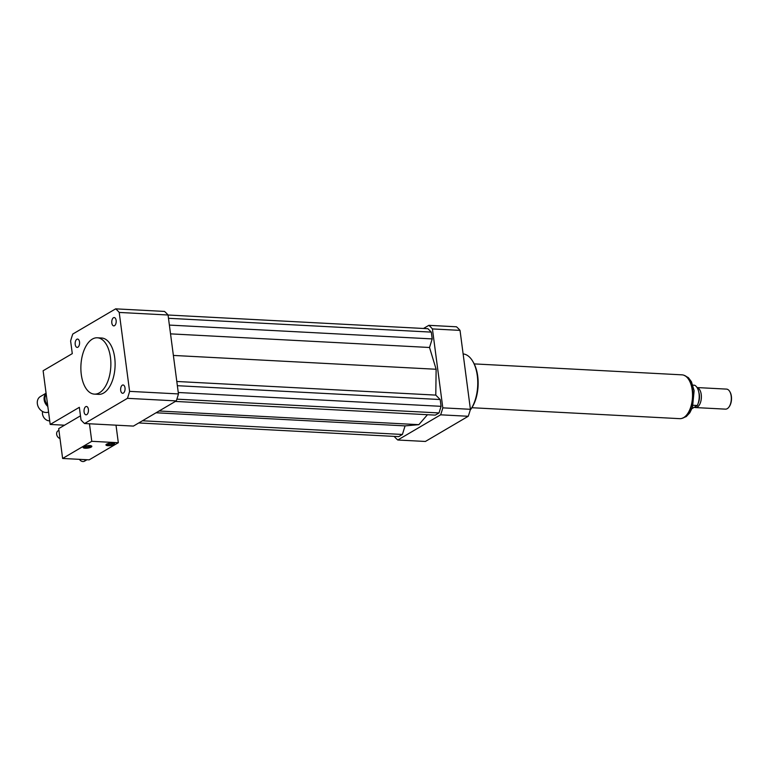 <?xml version="1.0" encoding="UTF-8"?>
<svg xmlns="http://www.w3.org/2000/svg" width="770" height="770" viewBox="0 0 770 770"><rect width="100%" height="100%" fill="white"/><g stroke="black" fill="none" stroke-linecap="round" stroke-linejoin="round"><path stroke-width="1.16" d="M122.334 385.164A4.168 2.204 93 0 1 123.075 384.971A4.168 2.204 93 0 1 125.058 389.245A4.168 2.204 93 0 1 122.632 393.287A4.168 2.204 93 0 1 120.64 389.716A4.168 2.204 93 0 1 122.334 385.164M88.396 409.38A4.168 2.204 93 0 1 86.028 414.809A4.168 2.204 93 0 1 84.036 410.535A4.168 2.204 93 0 1 86.461 406.483A4.168 2.204 93 0 1 88.396 409.38M77.895 347.203A4.168 2.204 93 0 1 77.154 347.395A4.168 2.204 93 0 1 75.162 343.122A4.168 2.204 93 0 1 77.587 339.07A4.168 2.204 93 0 1 79.58 342.65A4.168 2.204 93 0 1 77.895 347.203M111.823 322.986A4.168 2.204 93 0 1 114.201 317.558A4.168 2.204 93 0 1 116.183 321.831A4.168 2.204 93 0 1 113.758 325.883A4.168 2.204 93 0 1 111.823 322.986M46.075 393.2L40.338 396.579A8.778 7.026 59.6 0 0 38.5 407.292A8.778 7.026 59.6 0 0 48.558 412.046M46.104 393.364A8.778 7.026 59.6 0 0 47.817 406.435M46.229 394.317A8.152 6.526 59.6 0 0 47.644 405.058M50.194 424.443L43.12 370.755L72.284 353.623L70.619 341.004A62.688 33.216 93 0 1 72.794 334.036L115.654 308.847L164.491 311.417A62.688 33.216 93 0 1 168.053 315.017L178.448 393.932A62.688 33.216 93 0 1 176.272 400.9L133.412 426.089L84.575 423.519A62.688 33.216 93 0 1 81.014 419.919L79.349 407.311L50.194 424.443L64.526 425.204M110.447 357.386A28.211 14.948 93 0 1 94.383 394.125A28.211 14.948 93 0 1 80.937 365.173A28.211 14.948 93 0 1 97.347 337.789A28.211 14.948 93 0 1 110.447 357.386M97.347 337.789L101.592 338.011A28.211 14.948 93 0 1 114.692 357.617A28.211 14.948 93 0 1 98.627 394.356L94.383 394.125M115.654 308.847A62.688 33.216 93 0 1 119.215 312.437L129.601 391.362A62.688 33.216 93 0 1 127.435 398.331L84.575 423.519M175.368 401.43L435.32 415.117L439.016 412.941L441.075 406.329L440.18 399.534L435.791 395.106L436.128 369.263L429.525 347.491L432.201 338.916L431.306 332.12L427.928 328.703L119.215 312.437M178.448 393.932L129.601 391.362M176.272 400.9L127.435 398.331M463.126 353.911A31.339 16.613 93 0 1 472.742 361.294A31.339 16.613 93 0 1 470.181 410.16L470.874 409.217A30.088 15.949 93 0 0 473.338 362.304L472.742 361.294M394.211 436.397L394.211 436.407A62.688 33.216 -87 0 0 397.782 440.007L440.632 414.818A62.688 33.216 -87 0 0 442.808 407.85L432.422 328.925A62.688 33.216 -87 0 0 428.851 325.335L423.51 328.472M138.764 422.951L398.716 436.628L402.402 434.463L405.078 425.887L418.851 424.665L427.466 414.703M440.632 414.818L468.237 416.272A62.688 33.216 -87 0 0 470.412 409.303L460.027 330.378A62.688 33.216 -87 0 0 456.456 326.788L428.851 325.335M442.808 407.85L470.412 409.303M432.422 328.925L460.027 330.378M397.782 440.007L425.387 441.46L468.237 416.272M405.078 425.887L156.06 412.778M418.851 424.665L159.101 410.997M402.402 434.463L142.45 420.776M435.791 395.106L176.802 381.477M436.128 369.263L173.375 355.432M440.18 399.534L177.36 385.693M441.075 406.329L178.255 392.498M439.016 412.941L176.869 399.149M431.306 332.12L168.486 318.289M432.201 338.916L169.381 325.084M429.525 347.491L170.536 333.862M693.125 405.28L697.302 405.501L691.999 408.62M697.302 405.501A12.541 6.641 -87 0 0 694.627 385.221L692.865 385.125M729.075 406.878A9.404 4.986 -87 0 0 729.248 406.647A9.404 4.986 -87 0 0 730.018 391.988A9.404 4.986 -87 0 0 729.873 391.747M694.338 407.243A10.029 5.313 -87 0 0 695.522 407.571L725.465 409.139A10.029 5.313 -87 0 0 728.901 407.118A10.029 5.313 -87 0 0 729.719 391.478A10.029 5.313 -87 0 0 726.524 389.11L697.062 387.56M695.522 407.571A10.029 5.313 -87 0 0 701.326 398.311A10.029 5.313 -87 0 0 697.091 387.608M698.246 403.114A9.086 4.812 -87 0 0 698.813 392.248M471.904 407.725L679.718 418.659A21.935 11.627 -87 0 0 692.48 397.358A21.935 11.627 -87 0 0 682.028 374.846L474.204 363.902M42.61 411.526A6.892 5.515 59.6 0 0 49.723 420.853M106.433 444.271A4.389 1.232 172.5 0 0 110.302 444.396A4.389 1.232 172.5 0 0 114.018 443.27M106.587 444.175A4.389 1.232 -7.5 0 1 111.4 443.039A4.389 1.232 -7.5 0 1 114.653 443.799A4.389 1.232 -7.5 0 1 110.466 445.589A4.389 1.232 -7.5 0 1 105.952 444.945A4.389 1.232 -7.5 0 1 106.587 444.175M83.612 446.802A4.389 1.232 172.5 0 0 87.491 446.927A4.389 1.232 172.5 0 0 91.197 445.811M83.766 446.706A4.389 1.232 -7.5 0 1 88.589 445.57A4.389 1.232 -7.5 0 1 91.832 446.331A4.389 1.232 -7.5 0 1 87.645 448.121A4.389 1.232 -7.5 0 1 83.131 447.476A4.389 1.232 -7.5 0 1 83.766 446.706M79.445 459.344A4.389 3.513 59.6 0 0 84.575 461.153L86.991 459.738M83.92 459.575A4.389 3.513 59.6 0 0 86.972 459.738L89.166 459.854L118.32 442.712L91.774 441.316L62.62 458.458L86.972 459.738M58.915 430.286L58.145 430.738A4.389 3.513 59.6 0 0 56.653 434.328A4.389 3.513 59.6 0 0 59.993 438.525M80.475 415.829L58.693 428.63L62.62 458.458M91.774 441.316L89.464 423.779M116.01 425.175L118.32 442.712M684.434 375.452A21.753 11.531 93 0 1 692.913 397.387A21.753 11.531 93 0 1 682.172 418.303M683.943 375.25L688.39 377.666L691.431 381.728L694.126 390.698L692.5 407.301L689.785 412.807L686.301 416.551L681.671 418.457M730.018 391.988L729.719 391.478"/></g></svg>
